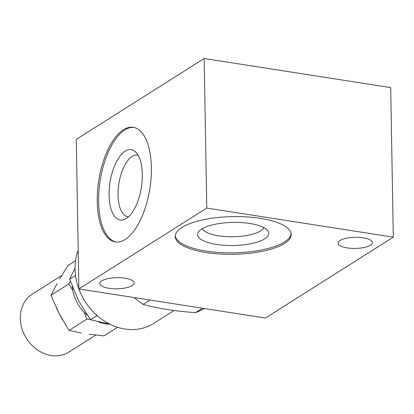 <?xml version="1.0" encoding="UTF-8"?>
<svg xmlns="http://www.w3.org/2000/svg" width="414" height="414" viewBox="0 0 414 414"><rect width="100%" height="100%" fill="white"/><g stroke="black" fill="none" stroke-linecap="round" stroke-linejoin="round"><path stroke-width="0.62" d="M202.337 228.678A31.107 10.117 179 0 0 218.551 235.799A31.107 10.117 179 0 0 263.842 227.602M216.589 244.462A35.594 11.576 -1 0 1 198.275 232.275A35.594 11.576 -1 0 1 232.989 222.39A35.594 11.576 -1 0 1 268.029 231.059A35.594 11.576 -1 0 1 254.6 242.873A35.594 11.576 -1 0 1 216.589 244.462M260.277 218.349A58.001 18.863 -1 0 1 291.208 234.448A58.001 18.863 -1 0 1 233.548 254.315A58.001 18.863 -1 0 1 175.226 236.472A58.001 18.863 -1 0 1 260.277 218.349M175.257 235.721A58.001 18.863 179 0 0 233.522 252.819A58.001 18.863 179 0 0 291.151 233.698M138.147 155.333A31.107 13.874 -81.1 0 0 137.36 155.162A31.107 13.874 -81.1 0 0 118.052 195.072A31.107 13.874 -81.1 0 0 127.771 216.636A31.107 13.874 -81.1 0 0 128.573 216.708M109.094 195.325A35.594 15.872 98.9 0 1 117.892 159.178A35.594 15.872 98.9 0 1 135.461 151.85A35.594 15.872 98.9 0 1 141.381 187.273A35.594 15.872 98.9 0 1 124.956 219.208A35.594 15.872 98.9 0 1 109.094 195.325M151.358 167.499A58.001 25.865 98.9 0 1 115.361 241.916A58.001 25.865 98.9 0 1 98.744 180.623A58.001 25.865 98.9 0 1 133.241 127.3A58.001 25.865 98.9 0 1 151.358 167.499M133.934 127.429A58.001 25.865 -81.1 0 0 100.141 180.84A58.001 25.865 -81.1 0 0 116.065 242.004M363.218 237.802A17.134 5.573 179 0 0 340.07 240.493A17.134 5.573 179 0 0 338.093 243.158A17.134 5.573 179 0 0 355.321 248.431A17.134 5.573 179 0 0 372.362 242.557A17.134 5.573 179 0 0 363.218 237.802M124.935 278.187A17.134 5.573 179 0 0 101.787 280.878A17.134 5.573 179 0 0 99.805 283.543A17.134 5.573 179 0 0 117.038 288.817A17.134 5.573 179 0 0 134.074 282.943A17.134 5.573 179 0 0 124.935 278.187M265.39 318.035L393.3 237.16L206.777 208.066L78.867 288.941L265.39 318.035M393.3 237.16L390.692 87.597L204.169 58.503L76.259 139.378L78.867 288.941M204.169 58.503L206.777 208.066M134.219 297.573A69.862 58.26 57.7 0 0 143.182 304.394L150.065 300.046M204.35 308.513A69.862 58.26 57.7 0 1 195.579 312.565L202.456 308.218M78.867 288.894A55.362 46.166 -122.3 0 1 75.069 269.028A55.362 46.166 -122.3 0 1 78.194 250.242M174.077 310.526L153.62 323.463A55.362 46.166 -122.3 0 1 78.883 288.941M195.579 312.565C175.753 311.323 158.288 308.596 143.182 304.394M72.227 286.483A36.908 30.776 57.7 0 0 87.256 315.199M98.242 321.838A36.908 30.776 57.7 0 0 109.87 324.141M97.544 315.908L96.679 315.861L96.343 314.842M75.063 268.029L69.65 279.196L78.427 300.523L90.506 319.763L109.705 324.058M90.506 319.763L96.679 315.861M69.65 279.196L75.545 275.465M75.555 260.758L67.88 265.612L59.719 278.922M57.028 283.657L50.948 295.286L59.078 313.424L56.149 307.369M62.348 319.432L59.078 313.424L69.009 330.424L81.351 333.011M89.119 334.238L104.007 335.883L117.612 327.283M95.789 335.071L68.921 352.055A34.274 28.582 -122.3 0 1 30.765 344.029A34.274 28.582 -122.3 0 1 24.074 302.789A34.274 28.582 -122.3 0 1 32.292 294.121L61.743 275.496M72.74 290.224L68.822 283.983L70.416 281.473M90.257 319.427L86.888 319.116L84.001 312.12M69.009 330.424L86.888 319.116M50.948 295.286L68.822 283.983"/></g></svg>
